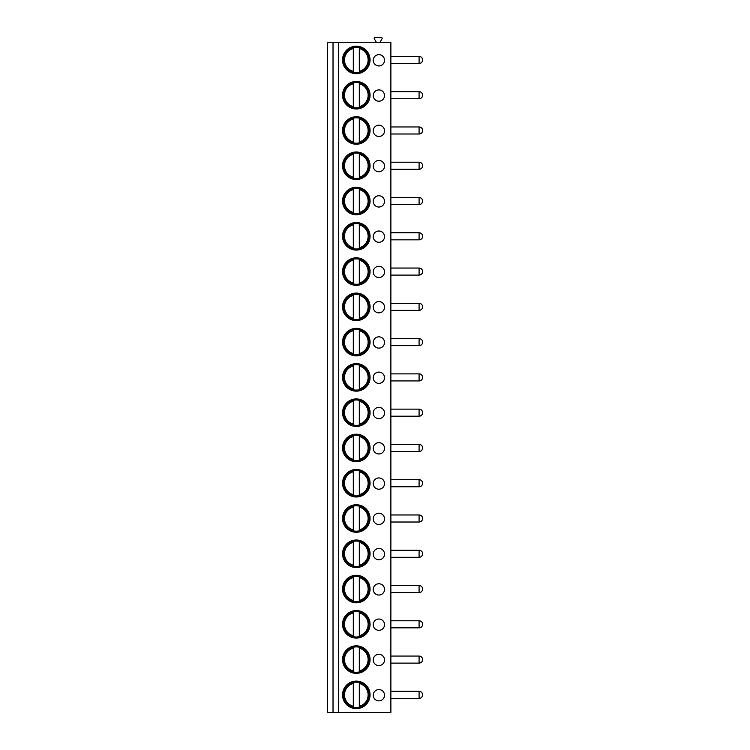 <?xml version="1.0" encoding="UTF-8"?>
<svg xmlns="http://www.w3.org/2000/svg" width="750" height="750" viewBox="0 0 750 750"><rect width="100%" height="100%" fill="white"/><g stroke="black" fill="none" stroke-linecap="round" stroke-linejoin="round"><path stroke-width="1.12" d="M333.028 712.5L327.384 712.5L327.384 42.3L333.028 42.3L333.028 712.5L338.625 712.5L338.625 42.3L333.028 42.3M338.625 42.3L390.872 42.3L390.872 712.5L338.625 712.5M342.544 59.934A13.753 13.753 0 0 0 356.306 73.688A13.753 13.753 0 0 0 370.059 59.934A13.753 13.753 0 0 0 356.306 46.181A13.753 13.753 0 0 0 342.544 59.934M378.881 65.934A5.644 5.644 0 0 0 384.525 60.291A5.644 5.644 0 0 0 378.881 54.647A5.644 5.644 0 0 0 373.238 60.291A5.644 5.644 0 0 0 378.881 65.934M342.544 95.213A13.753 13.753 0 0 0 356.306 108.966A13.753 13.753 0 0 0 370.059 95.213A13.753 13.753 0 0 0 356.306 81.45A13.753 13.753 0 0 0 342.544 95.213M378.881 101.203A5.644 5.644 0 0 0 384.525 95.559A5.644 5.644 0 0 0 378.881 89.916A5.644 5.644 0 0 0 373.238 95.559A5.644 5.644 0 0 0 378.881 101.203M342.544 130.481A13.753 13.753 0 0 0 356.306 144.234A13.753 13.753 0 0 0 370.059 130.481A13.753 13.753 0 0 0 356.306 116.728A13.753 13.753 0 0 0 342.544 130.481M378.881 136.481A5.644 5.644 0 0 0 384.525 130.838A5.644 5.644 0 0 0 378.881 125.194A5.644 5.644 0 0 0 373.238 130.838A5.644 5.644 0 0 0 378.881 136.481M342.544 165.759A13.753 13.753 0 0 0 356.306 179.512A13.753 13.753 0 0 0 370.059 165.759A13.753 13.753 0 0 0 356.306 151.997A13.753 13.753 0 0 0 342.544 165.759M378.881 171.75A5.644 5.644 0 0 0 384.525 166.106A5.644 5.644 0 0 0 378.881 160.463A5.644 5.644 0 0 0 373.238 166.106A5.644 5.644 0 0 0 378.881 171.75M342.544 201.028A13.753 13.753 0 0 0 356.306 214.791A13.753 13.753 0 0 0 370.059 201.028A13.753 13.753 0 0 0 356.306 187.275A13.753 13.753 0 0 0 342.544 201.028M378.881 207.028A5.644 5.644 0 0 0 384.525 201.384A5.644 5.644 0 0 0 378.881 195.741A5.644 5.644 0 0 0 373.238 201.384A5.644 5.644 0 0 0 378.881 207.028M342.544 236.306A13.753 13.753 0 0 0 356.306 250.059A13.753 13.753 0 0 0 370.059 236.306A13.753 13.753 0 0 0 356.306 222.544A13.753 13.753 0 0 0 342.544 236.306M378.881 242.297A5.644 5.644 0 0 0 384.525 236.653A5.644 5.644 0 0 0 378.881 231.009A5.644 5.644 0 0 0 373.238 236.653A5.644 5.644 0 0 0 378.881 242.297M342.544 271.575A13.753 13.753 0 0 0 356.306 285.338A13.753 13.753 0 0 0 370.059 271.575A13.753 13.753 0 0 0 356.306 257.822A13.753 13.753 0 0 0 342.544 271.575M378.881 277.575A5.644 5.644 0 0 0 384.525 271.931A5.644 5.644 0 0 0 378.881 266.288A5.644 5.644 0 0 0 373.238 271.931A5.644 5.644 0 0 0 378.881 277.575M342.544 306.853A13.753 13.753 0 0 0 356.306 320.606A13.753 13.753 0 0 0 370.059 306.853A13.753 13.753 0 0 0 356.306 293.091A13.753 13.753 0 0 0 342.544 306.853M378.881 312.844A5.644 5.644 0 0 0 384.525 307.2A5.644 5.644 0 0 0 378.881 301.556A5.644 5.644 0 0 0 373.238 307.2A5.644 5.644 0 0 0 378.881 312.844M342.544 342.122A13.753 13.753 0 0 0 356.306 355.884A13.753 13.753 0 0 0 370.059 342.122A13.753 13.753 0 0 0 356.306 328.369A13.753 13.753 0 0 0 342.544 342.122M378.881 348.122A5.644 5.644 0 0 0 384.525 342.478A5.644 5.644 0 0 0 378.881 336.834A5.644 5.644 0 0 0 373.238 342.478A5.644 5.644 0 0 0 378.881 348.122M342.544 377.4A13.753 13.753 0 0 0 356.306 391.153A13.753 13.753 0 0 0 370.059 377.4A13.753 13.753 0 0 0 356.306 363.637A13.753 13.753 0 0 0 342.544 377.4M378.881 383.391A5.644 5.644 0 0 0 384.525 377.747A5.644 5.644 0 0 0 378.881 372.103A5.644 5.644 0 0 0 373.238 377.747A5.644 5.644 0 0 0 378.881 383.391M342.544 412.669A13.753 13.753 0 0 0 356.306 426.431A13.753 13.753 0 0 0 370.059 412.669A13.753 13.753 0 0 0 356.306 398.916A13.753 13.753 0 0 0 342.544 412.669M378.881 418.669A5.644 5.644 0 0 0 384.525 413.025A5.644 5.644 0 0 0 378.881 407.381A5.644 5.644 0 0 0 373.238 413.025A5.644 5.644 0 0 0 378.881 418.669M342.544 447.947A13.753 13.753 0 0 0 356.306 461.7A13.753 13.753 0 0 0 370.059 447.947A13.753 13.753 0 0 0 356.306 434.194A13.753 13.753 0 0 0 342.544 447.947M378.881 453.947A5.644 5.644 0 0 0 384.525 448.303A5.644 5.644 0 0 0 378.881 442.659A5.644 5.644 0 0 0 373.238 448.303A5.644 5.644 0 0 0 378.881 453.947M342.544 483.216A13.753 13.753 0 0 0 356.306 496.978A13.753 13.753 0 0 0 370.059 483.216A13.753 13.753 0 0 0 356.306 469.462A13.753 13.753 0 0 0 342.544 483.216M378.881 489.216A5.644 5.644 0 0 0 384.525 483.572A5.644 5.644 0 0 0 378.881 477.928A5.644 5.644 0 0 0 373.238 483.572A5.644 5.644 0 0 0 378.881 489.216M342.544 518.494A13.753 13.753 0 0 0 356.306 532.247A13.753 13.753 0 0 0 370.059 518.494A13.753 13.753 0 0 0 356.306 504.741A13.753 13.753 0 0 0 342.544 518.494M378.881 524.494A5.644 5.644 0 0 0 384.525 518.85A5.644 5.644 0 0 0 378.881 513.206A5.644 5.644 0 0 0 373.238 518.85A5.644 5.644 0 0 0 378.881 524.494M342.544 553.772A13.753 13.753 0 0 0 356.306 567.525A13.753 13.753 0 0 0 370.059 553.772A13.753 13.753 0 0 0 356.306 540.009A13.753 13.753 0 0 0 342.544 553.772M378.881 559.763A5.644 5.644 0 0 0 384.525 554.119A5.644 5.644 0 0 0 378.881 548.475A5.644 5.644 0 0 0 373.238 554.119A5.644 5.644 0 0 0 378.881 559.763M342.544 589.041A13.753 13.753 0 0 0 356.306 602.794A13.753 13.753 0 0 0 370.059 589.041A13.753 13.753 0 0 0 356.306 575.288A13.753 13.753 0 0 0 342.544 589.041M378.881 595.041A5.644 5.644 0 0 0 384.525 589.397A5.644 5.644 0 0 0 378.881 583.753A5.644 5.644 0 0 0 373.238 589.397A5.644 5.644 0 0 0 378.881 595.041M342.544 624.319A13.753 13.753 0 0 0 356.306 638.072A13.753 13.753 0 0 0 370.059 624.319A13.753 13.753 0 0 0 356.306 610.556A13.753 13.753 0 0 0 342.544 624.319M378.881 630.309A5.644 5.644 0 0 0 384.525 624.666A5.644 5.644 0 0 0 378.881 619.022A5.644 5.644 0 0 0 373.238 624.666A5.644 5.644 0 0 0 378.881 630.309M342.544 659.587A13.753 13.753 0 0 0 356.306 673.35A13.753 13.753 0 0 0 370.059 659.587A13.753 13.753 0 0 0 356.306 645.834A13.753 13.753 0 0 0 342.544 659.587M378.881 665.588A5.644 5.644 0 0 0 384.525 659.944A5.644 5.644 0 0 0 378.881 654.3A5.644 5.644 0 0 0 373.238 659.944A5.644 5.644 0 0 0 378.881 665.588M342.544 694.866A13.753 13.753 0 0 0 356.306 708.619A13.753 13.753 0 0 0 370.059 694.866A13.753 13.753 0 0 0 356.306 681.103A13.753 13.753 0 0 0 342.544 694.866M378.881 700.856A5.644 5.644 0 0 0 384.525 695.212A5.644 5.644 0 0 0 378.881 689.569A5.644 5.644 0 0 0 373.238 695.212A5.644 5.644 0 0 0 378.881 700.856M375.731 42.3L376.041 41.766L374.306 38.766A0.844 0.844 0 0 1 375.038 37.5L381.309 37.5A0.844 0.844 0 0 1 382.041 38.766L380.316 41.766L380.616 42.3M343.603 59.934A12.703 12.703 0 0 1 356.306 47.231A12.703 12.703 0 0 1 369 59.934A12.703 12.703 0 0 1 356.306 72.628A12.703 12.703 0 0 1 343.603 59.934M353.306 47.597L353.306 47.053M353.306 72.816L353.306 72.272M359.306 47.597L359.306 47.053M359.306 72.816L359.306 72.272M353.306 71.363L353.306 48.506A11.812 11.812 0 0 0 353.306 71.363M359.306 71.363L359.306 48.506A11.812 11.812 0 0 1 359.306 71.363M343.603 95.213A12.703 12.703 0 0 1 356.306 82.509A12.703 12.703 0 0 1 369 95.213A12.703 12.703 0 0 1 356.306 107.906A12.703 12.703 0 0 1 343.603 95.213M353.306 82.866L353.306 82.322M353.306 108.094L353.306 107.55M359.306 82.866L359.306 82.322M359.306 108.094L359.306 107.55M353.306 106.641L353.306 83.775A11.812 11.812 0 0 0 353.306 106.641M359.306 106.641L359.306 83.775A11.812 11.812 0 0 1 359.306 106.641M343.603 130.481A12.703 12.703 0 0 1 356.306 117.787A12.703 12.703 0 0 1 369 130.481A12.703 12.703 0 0 1 356.306 143.184A12.703 12.703 0 0 1 343.603 130.481M353.306 118.144L353.306 117.6M353.306 143.362L353.306 142.819M359.306 118.144L359.306 117.6M359.306 143.362L359.306 142.819M353.306 141.909L353.306 119.053A11.812 11.812 0 0 0 353.306 141.909M359.306 141.909L359.306 119.053A11.812 11.812 0 0 1 359.306 141.909M343.603 165.759A12.703 12.703 0 0 1 356.306 153.056A12.703 12.703 0 0 1 369 165.759A12.703 12.703 0 0 1 356.306 178.453A12.703 12.703 0 0 1 343.603 165.759M353.306 153.412L353.306 152.869M353.306 178.641L353.306 178.097M359.306 153.412L359.306 152.869M359.306 178.641L359.306 178.097M353.306 177.188L353.306 154.322A11.812 11.812 0 0 0 353.306 177.188M359.306 177.188L359.306 154.322A11.812 11.812 0 0 1 359.306 177.188M343.603 201.028A12.703 12.703 0 0 1 356.306 188.334A12.703 12.703 0 0 1 369 201.028A12.703 12.703 0 0 1 356.306 213.731A12.703 12.703 0 0 1 343.603 201.028M353.306 188.691L353.306 188.147M353.306 213.909L353.306 213.366M359.306 188.691L359.306 188.147M359.306 213.909L359.306 213.366M353.306 212.456L353.306 189.6A11.812 11.812 0 0 0 353.306 212.456M359.306 212.456L359.306 189.6A11.812 11.812 0 0 1 359.306 212.456M343.603 236.306A12.703 12.703 0 0 1 356.306 223.603A12.703 12.703 0 0 1 369 236.306A12.703 12.703 0 0 1 356.306 249A12.703 12.703 0 0 1 343.603 236.306M353.306 223.959L353.306 223.416M353.306 249.188L353.306 248.644M359.306 223.959L359.306 223.416M359.306 249.188L359.306 248.644M353.306 247.734L353.306 224.869A11.812 11.812 0 0 0 353.306 247.734M359.306 247.734L359.306 224.869A11.812 11.812 0 0 1 359.306 247.734M343.603 271.575A12.703 12.703 0 0 1 356.306 258.881A12.703 12.703 0 0 1 369 271.575A12.703 12.703 0 0 1 356.306 284.278A12.703 12.703 0 0 1 343.603 271.575M353.306 259.237L353.306 258.694M353.306 284.456L353.306 283.912M359.306 259.237L359.306 258.694M359.306 284.456L359.306 283.912M353.306 283.003L353.306 260.147A11.812 11.812 0 0 0 353.306 283.003M359.306 283.003L359.306 260.147A11.812 11.812 0 0 1 359.306 283.003M343.603 306.853A12.703 12.703 0 0 1 356.306 294.15A12.703 12.703 0 0 1 369 306.853A12.703 12.703 0 0 1 356.306 319.547A12.703 12.703 0 0 1 343.603 306.853M353.306 294.516L353.306 293.972M353.306 319.734L353.306 319.191M359.306 294.516L359.306 293.972M359.306 319.734L359.306 319.191M353.306 318.281L353.306 295.425A11.812 11.812 0 0 0 353.306 318.281M359.306 318.281L359.306 295.425A11.812 11.812 0 0 1 359.306 318.281M343.603 342.122A12.703 12.703 0 0 1 356.306 329.428A12.703 12.703 0 0 1 369 342.122A12.703 12.703 0 0 1 356.306 354.825A12.703 12.703 0 0 1 343.603 342.122M353.306 329.784L353.306 329.241M353.306 355.012L353.306 354.469M359.306 329.784L359.306 329.241M359.306 355.012L359.306 354.469M353.306 353.559L353.306 330.694A11.812 11.812 0 0 0 353.306 353.559M359.306 353.559L359.306 330.694A11.812 11.812 0 0 1 359.306 353.559M343.603 377.4A12.703 12.703 0 0 1 356.306 364.697A12.703 12.703 0 0 1 369 377.4A12.703 12.703 0 0 1 356.306 390.094A12.703 12.703 0 0 1 343.603 377.4M353.306 365.062L353.306 364.519M353.306 390.281L353.306 389.738M359.306 365.062L359.306 364.519M359.306 390.281L359.306 389.738M353.306 388.828L353.306 365.972A11.812 11.812 0 0 0 353.306 388.828M359.306 388.828L359.306 365.972A11.812 11.812 0 0 1 359.306 388.828M343.603 412.669A12.703 12.703 0 0 1 356.306 399.975A12.703 12.703 0 0 1 369 412.669A12.703 12.703 0 0 1 356.306 425.372A12.703 12.703 0 0 1 343.603 412.669M353.306 400.331L353.306 399.788M353.306 425.559L353.306 425.016M359.306 400.331L359.306 399.788M359.306 425.559L359.306 425.016M353.306 424.106L353.306 401.241A11.812 11.812 0 0 0 353.306 424.106M359.306 424.106L359.306 401.241A11.812 11.812 0 0 1 359.306 424.106M343.603 447.947A12.703 12.703 0 0 1 356.306 435.244A12.703 12.703 0 0 1 369 447.947A12.703 12.703 0 0 1 356.306 460.641A12.703 12.703 0 0 1 343.603 447.947M353.306 435.609L353.306 435.066M353.306 460.828L353.306 460.284M359.306 435.609L359.306 435.066M359.306 460.828L359.306 460.284M353.306 459.375L353.306 436.519A11.812 11.812 0 0 0 353.306 459.375M359.306 459.375L359.306 436.519A11.812 11.812 0 0 1 359.306 459.375M343.603 483.216A12.703 12.703 0 0 1 356.306 470.522A12.703 12.703 0 0 1 369 483.216A12.703 12.703 0 0 1 356.306 495.919A12.703 12.703 0 0 1 343.603 483.216M353.306 470.878L353.306 470.334M353.306 496.106L353.306 495.562M359.306 470.878L359.306 470.334M359.306 496.106L359.306 495.562M353.306 494.653L353.306 471.788A11.812 11.812 0 0 0 353.306 494.653M359.306 494.653L359.306 471.788A11.812 11.812 0 0 1 359.306 494.653M343.603 518.494A12.703 12.703 0 0 1 356.306 505.8A12.703 12.703 0 0 1 369 518.494A12.703 12.703 0 0 1 356.306 531.197A12.703 12.703 0 0 1 343.603 518.494M353.306 506.156L353.306 505.613M353.306 531.375L353.306 530.831M359.306 506.156L359.306 505.613M359.306 531.375L359.306 530.831M353.306 529.922L353.306 507.066A11.812 11.812 0 0 0 353.306 529.922M359.306 529.922L359.306 507.066A11.812 11.812 0 0 1 359.306 529.922M343.603 553.772A12.703 12.703 0 0 1 356.306 541.069A12.703 12.703 0 0 1 369 553.772A12.703 12.703 0 0 1 356.306 566.466A12.703 12.703 0 0 1 343.603 553.772M353.306 541.425L353.306 540.881M353.306 566.653L353.306 566.109M359.306 541.425L359.306 540.881M359.306 566.653L359.306 566.109M353.306 565.2L353.306 542.334A11.812 11.812 0 0 0 353.306 565.2M359.306 565.2L359.306 542.334A11.812 11.812 0 0 1 359.306 565.2M343.603 589.041A12.703 12.703 0 0 1 356.306 576.347A12.703 12.703 0 0 1 369 589.041A12.703 12.703 0 0 1 356.306 601.744A12.703 12.703 0 0 1 343.603 589.041M353.306 576.703L353.306 576.159M353.306 601.922L353.306 601.378M359.306 576.703L359.306 576.159M359.306 601.922L359.306 601.378M353.306 600.469L353.306 577.612A11.812 11.812 0 0 0 353.306 600.469M359.306 600.469L359.306 577.612A11.812 11.812 0 0 1 359.306 600.469M343.603 624.319A12.703 12.703 0 0 1 356.306 611.616A12.703 12.703 0 0 1 369 624.319A12.703 12.703 0 0 1 356.306 637.013A12.703 12.703 0 0 1 343.603 624.319M353.306 611.972L353.306 611.428M353.306 637.2L353.306 636.656M359.306 611.972L359.306 611.428M359.306 637.2L359.306 636.656M353.306 635.747L353.306 612.881A11.812 11.812 0 0 0 353.306 635.747M359.306 635.747L359.306 612.881A11.812 11.812 0 0 1 359.306 635.747M343.603 659.587A12.703 12.703 0 0 1 356.306 646.894A12.703 12.703 0 0 1 369 659.587A12.703 12.703 0 0 1 356.306 672.291A12.703 12.703 0 0 1 343.603 659.587M353.306 647.25L353.306 646.706M353.306 672.469L353.306 671.925M359.306 647.25L359.306 646.706M359.306 672.469L359.306 671.925M353.306 671.016L353.306 648.159A11.812 11.812 0 0 0 353.306 671.016M359.306 671.016L359.306 648.159A11.812 11.812 0 0 1 359.306 671.016M343.603 694.866A12.703 12.703 0 0 1 356.306 682.163A12.703 12.703 0 0 1 369 694.866A12.703 12.703 0 0 1 356.306 707.559A12.703 12.703 0 0 1 343.603 694.866M353.306 682.528L353.306 681.975M353.306 707.747L353.306 707.203M359.306 682.528L359.306 681.975M359.306 707.747L359.306 707.203M353.306 706.294L353.306 683.438A11.812 11.812 0 0 0 353.306 706.294M359.306 706.294L359.306 683.438A11.812 11.812 0 0 1 359.306 706.294M419.091 56.409L419.091 63.459A3.525 3.525 0 0 0 422.616 59.934A3.525 3.525 0 0 0 419.091 56.409L390.872 56.409M419.091 91.678L419.091 98.737A3.525 3.525 0 0 0 422.616 95.213A3.525 3.525 0 0 0 419.091 91.678L390.872 91.678M419.091 126.956L419.091 134.006A3.525 3.525 0 0 0 422.616 130.481A3.525 3.525 0 0 0 419.091 126.956L390.872 126.956M419.091 162.225L419.091 169.284A3.525 3.525 0 0 0 422.616 165.759A3.525 3.525 0 0 0 419.091 162.225L390.872 162.225M419.091 197.503L419.091 204.553A3.525 3.525 0 0 0 422.616 201.028A3.525 3.525 0 0 0 419.091 197.503L390.872 197.503M419.091 232.772L419.091 239.831A3.525 3.525 0 0 0 422.616 236.306A3.525 3.525 0 0 0 419.091 232.772L390.872 232.772M419.091 268.05L419.091 275.1A3.525 3.525 0 0 0 422.616 271.575A3.525 3.525 0 0 0 419.091 268.05L390.872 268.05M419.091 303.328L419.091 310.378A3.525 3.525 0 0 0 422.616 306.853A3.525 3.525 0 0 0 419.091 303.328L390.872 303.328M419.091 338.597L419.091 345.656A3.525 3.525 0 0 0 422.616 342.122A3.525 3.525 0 0 0 419.091 338.597L390.872 338.597M419.091 373.875L419.091 380.925A3.525 3.525 0 0 0 422.616 377.4A3.525 3.525 0 0 0 419.091 373.875L390.872 373.875M419.091 409.144L419.091 416.203A3.525 3.525 0 0 0 422.616 412.669A3.525 3.525 0 0 0 419.091 409.144L390.872 409.144M419.091 444.422L419.091 451.472A3.525 3.525 0 0 0 422.616 447.947A3.525 3.525 0 0 0 419.091 444.422L390.872 444.422M419.091 479.691L419.091 486.75A3.525 3.525 0 0 0 422.616 483.216A3.525 3.525 0 0 0 419.091 479.691L390.872 479.691M419.091 514.969L419.091 522.019A3.525 3.525 0 0 0 422.616 518.494A3.525 3.525 0 0 0 419.091 514.969L390.872 514.969M419.091 550.237L419.091 557.297A3.525 3.525 0 0 0 422.616 553.772A3.525 3.525 0 0 0 419.091 550.237L390.872 550.237M419.091 585.516L419.091 592.566A3.525 3.525 0 0 0 422.616 589.041A3.525 3.525 0 0 0 419.091 585.516L390.872 585.516M419.091 620.784L419.091 627.844A3.525 3.525 0 0 0 422.616 624.319A3.525 3.525 0 0 0 419.091 620.784L390.872 620.784M419.091 656.062L419.091 663.113A3.525 3.525 0 0 0 422.616 659.587A3.525 3.525 0 0 0 419.091 656.062L390.872 656.062M419.091 691.331L419.091 698.391A3.525 3.525 0 0 0 422.616 694.866A3.525 3.525 0 0 0 419.091 691.331L390.872 691.331M390.872 63.459L419.091 63.459M390.872 98.737L419.091 98.737M390.872 134.006L419.091 134.006M390.872 169.284L419.091 169.284M390.872 204.553L419.091 204.553M390.872 239.831L419.091 239.831M390.872 275.1L419.091 275.1M390.872 310.378L419.091 310.378M390.872 345.656L419.091 345.656M390.872 380.925L419.091 380.925M390.872 416.203L419.091 416.203M390.872 451.472L419.091 451.472M390.872 486.75L419.091 486.75M390.872 522.019L419.091 522.019M390.872 557.297L419.091 557.297M390.872 592.566L419.091 592.566M390.872 627.844L419.091 627.844M390.872 663.113L419.091 663.113M390.872 698.391L419.091 698.391"/></g></svg>
